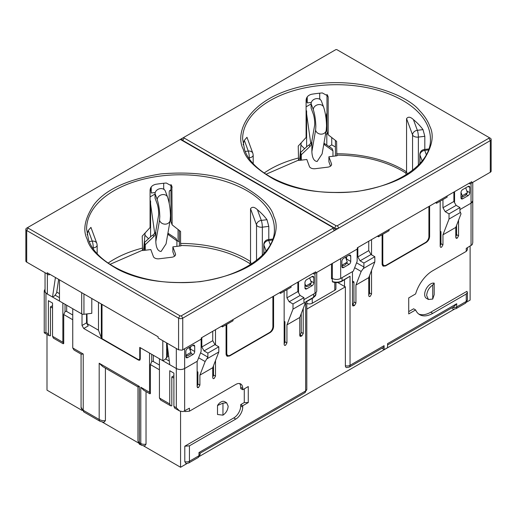 <?xml version="1.0" encoding="UTF-8"?>
<svg xmlns="http://www.w3.org/2000/svg" width="517" height="517" viewBox="0 0 517 517"><rect width="100%" height="100%" fill="white"/><g stroke="black" fill="none" stroke-linecap="round" stroke-linejoin="round"><path stroke-width="0.78" d="M226.64 402.795L224.643 401.638A7.354 4.246 -60 0 0 217.508 405.515L217.508 414.492L222.963 415.164L222.963 403.157L226.64 402.795L228.159 406.162C227.855 409.981 226.116 412.986 222.963 415.164M408.721 297.908L408.721 311.622L413.626 308.791L415.623 309.942L408.721 313.922L408.721 297.908L415.623 293.927A26.108 15.077 -60 0 1 432.729 270.734L466.25 251.385L467.4 249.782L467.4 247.721M387.556 344.988L453.939 306.659L456.711 303.731L456.711 306.936L466.25 301.43L466.25 294.024L467.4 292.422L466.916 291.336L430.739 312.223A26.108 15.077 -60 0 1 418.718 314.026M465.436 303.227A3.923 2.262 -120 0 0 466.25 301.43A3.923 2.262 0 0 0 467.4 299.828L465.436 303.227L455.904 308.733L453.267 309.198L452.343 308.533M350.035 276.24L341.86 281.293A0.982 0.569 60 0 0 342.06 280.841L350.035 276.24L350.035 365.319A3.923 2.262 60 0 1 349.227 367.115L383.278 347.456A3.923 2.262 -120 0 0 384.092 345.66L384.092 349.666L382.095 348.141M349.227 367.115L346.59 367.587A3.768 2.171 -60 0 1 345.382 365.706L345.382 286.832L306.807 309.108M189.442 445.828L189.442 461.242A3.923 2.262 60 0 1 188.627 463.038L185.997 463.503L184.789 461.629L184.789 446.216L233.794 417.917A9.81 5.661 -60 0 0 240.728 405.91L242.725 407.06A9.81 5.661 -60 0 1 235.791 419.074L189.442 445.828L184.789 446.216M244.282 388.842L244.282 402.556L240.728 404.604L240.728 405.91M239.591 383.556A9.81 5.661 -60 0 1 240.728 387.291L240.728 388.59L242.725 389.74L248.27 386.542L248.27 402.556L242.725 405.761L242.725 407.06M173.899 375.73L171.812 376.932L171.812 405.858L170.552 405.755L160.703 400.068L159.423 398L159.423 358.766L176.323 368.524L176.323 407.758L179.606 410.983L183.024 411.629L189.442 408.191L189.442 411.196L184.789 411.584L184.789 410.879M143.636 445.945L180.569 467.265L180.569 411.435M180.569 467.265L187.005 463.549M199.42 456.382L454.275 309.244M466.689 302.077L470.115 300.099L470.115 246.15M432.729 285.048L432.729 299.059L434.19 294.671L434.19 283.148A8.582 4.957 -60 0 0 427.921 286.321A8.582 4.957 -60 0 0 424.67 294.406A8.582 4.957 -60 0 0 426.447 298.335L428.438 299.485L426.661 295.556C427.023 291.097 429.045 287.594 432.729 285.048L434.19 283.148M344.49 279.775L344.49 286.45A3.923 2.262 0 0 0 345.382 286.832M344.49 286.45L337.698 282.528M334.783 282.469L334.783 290.25A3.923 2.262 0 0 0 335.927 288.654L335.927 282.573M334.783 290.25L312.242 303.266L312.242 298.393M306.807 303.324A3.923 2.262 0 0 0 312.242 303.266M82.197 410.479L47.002 390.154L47.002 334.421M150.415 393.508L149.542 392.293L149.542 353.059L140.269 347.702L140.269 359.115L139.758 360.239L138.53 360.116L83.748 328.489L82.016 325.484L82.016 314.071L72.742 308.72L72.742 347.954L74.021 350.022L81.253 354.197L83.231 354.009L83.231 410.265L99.18 419.468L99.18 363.218L139.396 386.438L139.396 442.694L140.786 443.496L140.786 387.239L143.829 390.322L149.885 393.818L150.415 393.508L150.415 364.582L159.423 369.784M146.033 391.602L146.033 444.129L144.695 445.964L141.6 445.286A3.923 2.262 -60 0 1 140.786 443.496A4.905 2.831 0 0 0 146.033 444.129M105.41 368.143L105.41 420.67L103.801 422.357L99.988 421.265A3.923 2.262 120 0 1 99.18 419.468A7.354 4.246 0 0 0 105.41 420.67M52.54 305.663L50.459 306.872L50.459 335.791L49.193 335.688L48.385 333.892L48.385 300.661L52.54 303.065L52.54 336.296L53.354 338.092L63.203 343.773L63.733 343.462L63.733 314.536L72.742 319.739M50.459 306.872L52.54 308.074M102.482 422.189L138.705 443.101M171.812 376.932L173.899 378.14M66.674 305.217L66.674 311.486L72.742 314.995M66.674 311.486A0.982 0.569 0 0 0 65.032 311.745L63.733 314.536M153.355 355.263L153.355 361.532A0.982 0.569 0 0 0 151.714 361.79L150.415 364.582M153.355 361.532L159.423 365.041M345.563 257.201L347.282 262.125L345.356 264.73L343.799 265.628L342.325 265.777L341.886 265.286M347.282 262.125L341.886 265.234M307.906 286.347L309.47 285.449L311.396 282.844L305.98 285.966L306.439 286.496L307.906 286.347M311.396 282.844L309.677 277.92M467.426 192.757L465.5 195.368L462.288 197.216L462.288 195.723L467.426 192.757L465.701 187.839M357.835 247.514L357.835 256.923L360.091 260.827L363.903 263.03L374.825 256.723L374.825 261.893L363.322 268.543L361.163 271.464L354.662 267.709M356.568 262.798L363.903 267.03L363.903 263.03M305.98 285.966L304.959 283.82M303.918 297.656L303.918 301.663L304.507 302.497L292.997 309.14L292.997 303.964L303.918 297.656L300.106 295.459L297.857 291.556L286.935 297.857L286.935 289.649M297.857 282.146L297.857 291.556M185.862 355.373L186.294 355.858L187.768 355.709L190.973 353.861L190.973 352.368L185.862 355.321M167.482 346.797L167.482 356.013L165.75 359.018L169.298 361.06M455.787 237.406L456.194 238.305L457.177 238.208L455.787 237.406L455.787 227.396L461.022 213.812L459.949 211.582L459.949 207.575L456.136 205.372L453.881 201.468L453.881 192.065M207.879 353.111L218.801 346.804L214.988 344.6L212.733 340.697L201.811 347.004L204.066 350.907L207.879 353.111L207.879 357.111L200.538 352.878M201.811 347.004L201.811 337.595M378.47 235.603L378.47 236.805L389.043 230.698L389.043 229.496M429.614 206.076L429.614 236.502C429.394 239.048 428.238 241.051 426.144 242.505L385.572 265.932L383.123 266.171L382.108 263.928L382.108 234.699M384.267 265.551L382.535 265.609M273.583 296.157L273.583 326.582C273.37 329.129 272.213 331.132 270.113 332.593L229.548 356.013L227.099 356.258L226.078 354.009L226.078 324.786M222.439 325.684L222.439 326.886L233.012 320.779L233.012 319.577M228.243 355.631L226.504 355.69M466.25 251.385L466.25 248.38L472.195 244.677L472.771 242.66L472.771 200.77A5.887 3.399 0 0 1 471.045 203.175L472.764 200.855M280.518 292.15L280.518 293.352L279.477 292.751M170.552 405.755L169.738 403.958L169.738 370.728L173.899 373.125L173.899 406.356L174.714 408.152L179.606 410.983M197.132 386.742L198.515 387.543L197.533 387.64L197.132 386.742L197.132 361.318L184.647 368.524C181.874 369.842 179.102 369.842 176.323 368.524A5.887 3.399 0 0 0 184.647 368.524L197.307 361.215L201.119 351.392L201.119 339.197M45.044 289.132L44.229 290.851L44.229 332.741L45.955 332.489L45.955 293.255L62.861 303.014L62.861 342.248L63.733 343.462M44.229 290.851L45.955 293.255M144.443 248.864A102.502 59.177 0 0 0 144.275 248.903L142.401 249.782M143.713 249.026L145.122 232.889M462.288 195.723L460.996 192.389M460.99 196.466L462.288 197.216M436.548 202.069L436.548 203.271L435.508 202.67M471.045 183.354L471.045 203.175L459.949 209.579L471.045 203.175L471.045 245.614M442.959 199.568L442.959 207.776L453.881 201.468M442.959 207.776L445.215 211.679L456.136 205.372M445.215 211.679L449.027 213.883L449.027 219.059L460.537 212.416M459.949 207.575L449.027 213.883M455.787 227.396L442.959 234.802L449.027 219.059M447.121 195.969L447.121 197.164L436.548 203.271M378.47 236.805L377.429 236.204M363.903 267.03L363.322 268.543M374.825 256.723L371.012 254.519L360.091 260.827M371.012 254.519L368.757 250.616L357.835 256.923M368.757 241.206L368.757 250.616M371.536 270.443L371.536 294.057L370.146 296.461L369.164 296.558L368.757 295.659L368.757 277.642L355.929 285.048L361.163 271.464M368.757 277.642L374.825 261.893M184.789 461.629A3.923 2.262 0 0 0 189.442 461.242L198.98 455.736A3.923 2.262 180 0 0 200.124 454.139L200.124 453.196L304.843 392.739A3.923 2.262 -120 0 0 305.657 390.942L305.657 301.863L306.794 301.204M303.227 308.481L303.227 333.491L301.844 335.895L300.164 336.393L299.763 335.494L299.763 317.477L304.998 303.893L304.507 302.497M286.935 297.857L289.184 301.76L300.106 295.459M289.184 301.76L292.997 303.964M299.763 317.477L286.935 324.883L292.997 309.14M291.09 286.05L291.09 287.252L280.518 293.352M221.399 326.285L222.439 326.886M167.049 357.583L166.371 357.693M198.631 357.79L205.139 361.545L199.905 375.129L199.905 385.139L197.908 383.989L197.908 371.975L197.132 371.529M207.879 357.111L205.139 361.545M218.801 346.804L218.801 351.98L207.291 358.624M218.801 351.98L212.733 367.723L199.905 375.129M204.066 350.907L214.988 344.6M212.733 331.287L212.733 340.697M189.099 347.534L190.973 352.368M167.482 354.009L166.616 354.513M167.482 349.906L166.616 349.531M83.748 328.489L88.258 325.884L86.526 322.879L86.526 313.961M150.072 201.003L150.589 200.926L150.589 236.644M145.122 235.384L148.444 238.66M150.072 200.628L150.589 200.926M150.072 190.902L150.802 190.482M155.048 194.037L150.072 196.912M154.738 233.606L150.589 204.015M169.214 203.465L169.214 191.665L169.725 190.54L170.953 190.657M306.103 110.922L306.613 110.845L306.613 146.666M306.103 110.548L306.613 110.845M326.983 126.743L326.453 128.113M326.46 118.794L326.983 119.097M326.983 115.692L326.46 116.435M306.103 100.821L306.827 100.401M311.105 103.943L306.103 106.825M178.061 229.432L178.061 241.206A4.905 2.831 0 0 0 179.38 241.749M178.061 241.206L176.788 240.47M197.132 372.427L197.908 371.975M284.156 322.181L284.938 321.729L284.156 321.283M352.465 282.747L353.938 281.894L352.465 281.041M440.187 232.101L440.962 231.648L440.187 231.196M329.077 146.414L331.746 144.87L335.41 146.983M300.5 158.777A102.502 59.177 0 0 0 299.744 158.945L298.425 159.701M299.744 158.945L301.146 142.808M301.146 145.296L304.532 148.631M305.657 301.863L313.632 297.256L313.632 294.057L303.918 299.66L315.015 293.255A5.887 3.399 0 0 0 316.74 290.851L316.74 272.44M331.487 263.928L331.487 278.741L332.179 278.34M355.929 285.048L355.929 303.065L354.546 305.469L352.872 305.967L352.465 305.069L352.465 271.638L342.06 277.642L342.06 280.841A7.845 4.53 180 0 1 332.315 281.468L333.026 281.855M332.315 278.417L332.315 281.468M310.782 143.623L306.613 113.934M327.416 132.733L326.809 134.31L325.639 133.638M324.03 143.203L324.03 142.873M326.809 134.31L326.809 144.792M331.746 144.87L331.746 137.522M466.25 294.024L432.729 313.373A26.108 15.077 -60 0 1 419.675 314.666A26.108 15.077 -60 0 1 415.623 309.942M458.56 220.197L458.56 235.804L457.177 238.208M442.959 234.802L442.959 244.812L441.57 247.216L440.594 247.313L440.187 246.415L440.187 201.171M371.536 239.604L371.536 254.823M384.092 349.666L387.556 347.663L387.556 343.656L456.711 303.731M284.156 343.637A1.965 1.131 120 0 0 284.938 341.75L284.938 321.729M286.935 324.883L286.935 342.9L285.546 345.304L284.563 345.401L284.156 344.503L284.156 291.252M212.733 376.867A1.965 1.131 120 0 0 213.508 374.98L213.508 365.7M215.505 329.684L215.505 344.904M215.505 360.523L215.505 376.13L214.116 378.534L213.14 378.631L212.733 377.733L212.733 367.723M198.515 387.543L199.905 385.139M197.132 385.876A1.965 1.131 120 0 0 197.908 383.989M301.844 335.895L299.847 334.745A1.965 1.131 -60 0 0 301.23 332.341L301.23 313.657M455.787 236.54A1.965 1.131 120 0 0 456.569 234.653L456.569 225.373M440.187 245.549A1.965 1.131 120 0 0 440.962 243.662L440.962 231.648M368.757 294.793A1.965 1.131 120 0 0 369.539 292.906L369.539 275.619M354.546 305.469L352.549 304.313A1.965 1.131 -60 0 0 353.938 301.915L353.938 281.894M189.442 411.196L235.791 384.441A9.81 5.661 -60 0 1 240.696 383.95A9.81 5.661 -60 0 1 242.725 388.441L242.725 389.74M139.396 386.438C138.026 387.11 137.658 387.13 138.297 386.509M99.18 363.218L102.78 366.624L137.981 386.949L137.961 440.691A4.905 2.831 0 0 0 139.396 442.694A3.923 2.262 120 0 0 140.21 444.491L141.6 445.286M240.728 404.604L242.725 405.761M244.282 402.556L248.27 402.556M200.124 454.139L198.166 457.532A3.923 2.262 60 0 0 198.98 455.736L198.98 452.537L199.646 452.918M217.508 405.515L222.963 403.157M432.729 299.059L428.438 299.485M424.819 149.445L424.819 136.294L423.009 129.618A93.9 54.214 0 0 0 413.413 119.614C410.459 116.803 408.178 116.474 406.562 118.626L406.562 171.87L405.658 172.937L402.22 170.843C383.995 160.645 362.197 155.404 336.813 155.132L337.052 155.772L328.896 156.774L331.487 163.811A4.905 2.831 180 0 1 331.597 164.4A4.905 2.831 180 0 1 327.713 167.165L315.241 168.697A4.905 2.831 180 0 1 310.756 167.935A4.905 2.831 180 0 1 309.425 166.519L306.833 159.482L298.684 160.483L298.548 160.121L266.029 174.255M250.28 264.788L249.834 263.58C231.306 251.895 208.325 245.872 180.892 245.497L181.021 245.859L172.872 246.855L175.463 253.892A4.905 2.831 180 0 1 175.567 254.48A4.905 2.831 180 0 1 171.683 257.253L159.21 258.778A4.905 2.831 180 0 1 154.725 258.015A4.905 2.831 180 0 1 153.4 256.6L150.809 249.562L142.653 250.564L142.524 250.202L109.998 264.342M298.548 160.121L298.238 146.059L306.103 137.47L306.103 100.033C306.426 97.022 308.313 95.083 311.745 94.23A93.9 54.214 0 0 1 322.298 92.931L327.927 95.981L328.166 97.325L327.229 94.779M330.518 166.17L328.896 161.782L328.896 156.774M328.166 97.325L328.166 134.763L336.606 141.354L336.813 155.132M249.304 158.713L249.304 157.834A4.905 0.834 -97 0 0 248.283 151.061A4.905 3.916 -20.2 0 1 252.884 153.368L246.964 137.289L244.341 140.359A93.9 54.214 0 0 0 243.177 144.773M268.795 239.526L268.795 226.375L266.979 219.699A93.9 54.214 0 0 0 257.388 209.695C254.429 206.884 252.147 206.554 250.538 208.706L250.538 261.557A93.9 54.214 0 0 0 180.582 243.442L180.582 231.435L172.135 224.843L171.896 186.068L166.274 183.012A93.9 54.214 0 0 0 155.72 184.31C152.282 185.17 150.402 187.102 150.072 190.114L150.072 227.551L142.207 236.146L142.524 250.202M328.166 134.763L326.983 131.557L326.983 94.508M335.41 155.979L335.41 140.398M382.212 264.84A99.542 57.471 0 0 0 382.658 264.704M151.21 186.999L151.21 193.003L155.229 192.511M163.682 189.235L163.682 183.264M428.916 206.477L428.916 236.502A4.905 2.831 -60 0 1 425.452 242.505L386.27 265.131A4.905 2.831 -60 0 1 383.814 265.376A4.905 2.831 -60 0 1 382.8 263.127L382.8 234.304M272.892 296.558L272.892 326.582A4.905 2.831 -60 0 1 269.422 332.593L230.239 355.211A4.905 2.831 -60 0 1 227.79 355.457A4.905 2.831 -60 0 1 226.776 353.208L226.776 324.385M93.273 248.793L93.273 247.914A4.905 0.834 -97 0 0 92.252 241.142A4.905 3.916 -20.2 0 1 96.853 243.449L90.934 227.37L88.317 230.446A93.9 54.214 0 0 0 87.153 234.854M307.24 96.918L307.24 102.922L311.318 102.418M319.706 99.219L319.706 93.183M337.381 225.69L488.901 138.213A0.982 0.569 0 0 0 488.901 137.412L337.032 49.735A0.982 0.569 0 0 0 335.649 49.735L184.13 137.212A0.982 0.569 0 0 0 184.13 138.013L335.992 225.69A0.982 0.569 0 0 0 337.381 225.69L338.771 228.094L490.29 140.618A2.94 1.7 180 0 0 491.15 139.416L491.15 171.295L490.756 171.974L487.441 173.886M164.018 189.448L164.018 189.06L163.695 189.241M151.21 193.003L150.802 187.613M331.487 277.939L332.353 278.443A5.887 3.399 0 0 0 340.677 278.443L353.331 271.134L357.144 261.311L357.144 249.116M298.548 281.746L298.548 292.079M306.697 279.645L312.068 276.537A2.449 1.415 -60 0 1 313.296 276.421A2.449 1.415 -60 0 1 313.806 277.539L313.806 282.747A2.449 1.415 -60 0 1 312.068 285.746L306.697 288.848A2.449 1.415 -60 0 1 305.469 288.971A2.449 1.415 -60 0 1 304.959 287.853L304.959 282.644A2.449 1.415 -60 0 1 306.697 279.645M346.571 256.619L346.571 259.023A2.449 1.415 -60 0 1 346.5 259.624M341.886 266.533L341.886 261.324A2.449 1.415 -60 0 1 343.624 258.326L348.994 255.217A2.449 1.415 -60 0 1 350.222 255.101A2.449 1.415 -60 0 1 350.733 256.219L350.733 261.428A2.449 1.415 -60 0 1 348.994 264.426L343.624 267.535A2.449 1.415 -60 0 1 342.396 267.651A2.449 1.415 -60 0 1 341.886 266.533L343.624 267.535M226.181 354.921A99.542 57.471 0 0 0 226.633 354.785M167.43 346.377L166.616 346.306M166.616 342.9L166.616 356.51A2.449 1.415 -60 0 1 164.884 359.515L162.803 360.717L139.745 347.405L139.745 358.417A2.449 1.415 60 0 1 139.235 359.535A2.449 1.415 60 0 1 138.013 359.418L102.004 338.629L102.004 304.397M190.54 346.7L190.54 349.104A2.449 1.415 -60 0 1 190.224 350.436M192.97 354.513L187.593 357.615A2.449 1.415 -60 0 1 186.366 357.732A2.449 1.415 -60 0 1 185.862 356.614L185.862 351.405A2.449 1.415 -60 0 1 187.593 348.406L192.97 345.304A2.449 1.415 -60 0 1 194.192 345.182A2.449 1.415 -60 0 1 194.702 346.306L194.702 351.508A2.449 1.415 -60 0 1 192.97 354.513L190.973 353.357M81.705 292.674L81.705 313.897L59.474 301.062L59.474 279.839M162.803 340.697L162.803 360.717M176.323 348.503L176.323 368.524L169.763 364.737L167.017 343.133M45.044 272.711L45.044 290.851A7.845 4.53 0 0 0 47.344 294.057L52.514 297.042L55.319 278.217L55.991 277.829M55.5 277.545A4.905 2.831 -120 0 0 55.319 278.217M58.641 279.354L56.605 292.997L54.595 295.84L52.514 297.042M87.166 324.327L86.953 313.909M172.872 246.855L172.872 251.863L174.488 256.251M172.135 224.843L170.953 221.638L170.953 184.588M180.582 243.442L180.892 245.497M179.38 246.06L179.38 230.479M250.538 261.557L249.834 263.58M320.042 99.426L320.042 98.98L319.706 99.174M326.983 113.158A2.449 1.415 120 0 0 326.46 114.89L326.46 120.099A2.449 1.415 120 0 0 326.964 121.217A2.449 1.415 120 0 0 326.983 121.23M307.24 102.922L306.827 101.804L306.827 97.526M454.572 191.665L454.572 201.998M460.99 197.765L460.99 192.563A2.449 1.415 -60 0 1 462.721 189.558L468.098 186.456A2.449 1.415 -60 0 1 469.326 186.333A2.449 1.415 -60 0 1 469.83 187.458L469.83 192.667A2.449 1.415 -60 0 1 468.098 195.665L462.721 198.767A2.449 1.415 -60 0 1 461.5 198.89A2.449 1.415 -60 0 1 460.99 197.765L462.721 198.767M490.29 138.213L488.901 137.412L490.29 138.213A2.94 1.7 180 0 1 491.15 139.416M335.992 225.69L334.609 228.094A2.94 1.7 0 0 0 338.771 228.094L182.74 318.175L182.74 349.809L201.287 339.094L201.287 337.898L315.713 271.832L315.713 273.034L357.318 249.013L357.318 247.811L471.737 181.751L471.737 182.953L490.756 171.974M338.771 228.094L338.771 228.107A2.94 1.7 0 0 1 334.609 228.107L182.74 140.417L184.13 138.013M184.13 137.212L182.74 138.013A2.94 1.7 0 0 0 181.881 139.215A2.94 1.7 0 0 0 182.74 140.417L334.609 228.107M158.124 336.793L158.124 337.995L178.578 349.809L178.578 318.175L26.71 230.498L26.71 262.125L47.17 273.939L47.17 272.737L158.124 336.793M47.17 273.939L48.902 274.941L49.942 274.34M26.71 262.125L29.572 263.773L26.244 261.854L25.85 261.175L25.85 229.296A2.94 1.7 0 0 0 26.71 230.498L28.099 228.094L179.968 315.777A0.982 0.569 0 0 0 181.351 315.777L332.87 228.294A0.982 0.569 0 0 0 332.87 227.493L181.008 139.816A0.982 0.569 0 0 0 179.619 139.816L28.099 227.293A0.982 0.569 0 0 0 28.099 228.094M312.934 273.435L313.974 274.036L315.713 273.034M468.964 183.354L470.005 183.955L471.737 182.953M81.705 313.897A2.449 1.415 0 0 0 83.948 314.278L91.793 313.315L91.793 298.503M86.526 322.834A99.542 57.471 180 0 0 86.953 323.532L98.495 330.195L101.338 337.918A2.449 1.415 0 0 0 102.004 338.629M98.495 330.195L98.495 302.367M181.881 139.215L181.881 139.222A2.94 1.7 0 0 0 182.74 140.424M179.735 139.758L182.566 138.123M182.74 349.809L182.133 350.158L178.578 349.809M26.71 228.094L28.099 227.293L26.71 228.094A2.94 1.7 0 0 0 25.85 229.296M332.87 228.294L334.26 230.698A2.94 1.7 0 0 0 335.119 229.496A2.94 1.7 0 0 0 334.26 228.294L332.87 227.493M179.968 315.777L178.578 318.175A2.94 1.7 0 0 0 182.74 318.175L181.351 315.777M334.26 230.705A2.94 1.7 0 0 0 335.119 229.503L335.119 229.496M145.258 250.247L145.258 244.709L144.443 242.492L144.443 250.344M176.911 246.363L176.911 240.819L176.097 238.608L167.922 233.18M155.811 241.659L159.553 220.145L159.785 216.578C159.63 210.096 158.777 204.454 157.239 199.646A5.396 4.31 -20.2 0 1 162.512 194.592A5.396 4.31 159.8 0 1 167.573 197.132C169.369 202.645 170.326 208.913 170.455 215.932L170.138 220.423L166.06 243.875L161.084 251.475C157.905 251.204 156.147 247.927 155.811 241.659L155.811 232.114A7.354 5.874 -20.2 0 1 153.704 236.618L153.09 234.964L151.655 235.862L144.443 242.492M153.704 236.618L145.258 244.709M176.911 240.819L168.471 234.808A7.354 5.874 -20.2 0 1 167.747 234.195M190.54 346.836L189.241 347.909M153.09 234.964L155.811 232.114M167.573 197.132L165.382 191.18A5.396 4.31 159.8 0 0 160.322 188.64A5.396 4.31 159.8 0 0 155.048 193.688L155.048 198.095L157.239 204.047A6.863 1.163 83 0 1 158.667 213.527A6.863 1.163 83 0 1 158.532 215.531L155.701 231.816M301.314 160.16L301.314 154.706L300.5 152.489L300.5 160.264M332.974 156.276L332.974 150.822L332.153 148.605L323.978 143.177M311.867 151.655L315.609 130.142L315.842 126.575C315.687 120.093 314.834 114.451 313.296 109.643A5.396 4.31 -20.2 0 1 318.569 104.589A5.396 4.31 159.8 0 1 323.636 107.129C325.426 112.641 326.382 118.91 326.511 125.928L326.195 130.42L322.117 153.879L317.141 161.478C313.961 161.201 312.203 157.924 311.867 151.655L311.867 142.11A7.354 5.874 -20.2 0 1 309.761 146.621L309.147 144.96L307.712 145.859L300.5 152.489M309.761 146.621L301.314 154.706M332.974 150.822L324.527 144.805A7.354 5.874 -20.2 0 1 323.804 144.191M309.147 144.96L311.867 142.11M323.636 107.129L321.438 101.177A5.396 4.31 159.8 0 0 316.378 98.637A5.396 4.31 159.8 0 0 311.105 103.691L311.105 108.092L313.296 114.044A6.863 1.163 83 0 1 314.724 123.531A6.863 1.163 83 0 1 314.588 125.528L311.757 141.813M305.373 284.886L304.959 284.647M167.482 356.013L168.749 356.743M56.741 292.079L59.474 293.656M59.474 297.656L55.332 295.265M384.978 265.589L385.572 265.932M228.953 355.67L229.548 356.013M272.892 326.182L273.583 326.582M270.113 332.593L269.751 332.379M176.323 407.758L173.899 406.356M159.423 398L169.738 403.958M184.647 348.704L184.647 410.963M45.955 332.489L48.385 333.892M52.54 336.296L62.861 342.248M428.916 236.101L429.614 236.502M426.144 242.505L425.782 242.299M315.926 292.577L315.926 294.057A7.845 4.53 0 0 1 313.632 297.256A0.982 0.569 60 0 1 313.425 297.708L306.497 301.708M167.482 349.97L166.616 349.906M86.526 322.879L82.016 325.484M138.53 360.116L140.269 359.115M72.742 347.954L83.231 354.009M140.786 387.239L149.542 392.293M384.092 345.66L350.035 365.319A3.923 2.262 180 0 1 345.382 365.706M284.938 341.75L286.935 342.9M213.508 374.98L215.505 376.13M299.763 335.494L301.146 336.296M301.23 332.341L303.227 333.491M352.465 305.069L353.848 305.87M456.569 234.653L458.56 235.804M440.962 243.662L442.959 244.812M369.539 292.906L371.536 294.057M353.938 301.915L355.929 303.065M304.843 392.739L306.807 389.346A3.923 2.262 180 0 1 305.657 390.942L198.98 452.537M65.032 311.745L65.032 304.267M84.038 412.055L81.072 407.26A7.354 4.246 0 0 0 83.231 410.265A3.923 2.262 -60 0 0 84.038 412.055L99.988 421.265M151.714 354.313L151.714 361.79M235.791 419.074L233.794 417.917M240.728 387.291L242.725 388.441M452.562 307.453A3.923 2.262 0 0 0 456.711 306.936A3.923 2.262 -120 0 1 455.904 308.733M430.739 312.223L432.729 313.373M406.31 174.701L405.658 172.937M264.168 173.014A93.9 54.214 180 0 1 298.238 158.073M331.487 164.988L331.487 163.811M336.606 153.762A93.9 54.214 180 0 1 402.911 169.641A93.9 54.214 180 0 1 406.562 171.87L407.357 174.029M428.367 127.641A93.9 54.214 180 0 1 430.415 138.911C432.012 167.418 385.553 194.037 334.292 192.492C291.717 192.389 252.393 173.344 244.606 149.852L242.615 138.911A93.9 54.214 180 0 1 326.699 84.995A93.9 54.214 180 0 1 428.367 127.641M419.946 163.43L419.946 154.984L422.118 160.871M406.562 118.626L412.56 134.905L412.56 170.287M243.223 149.161C245.426 158.674 255.611 168.684 273.777 179.186C294.793 190.269 322.317 194.398 356.342 191.574C389.424 186.165 411.655 175.929 423.042 160.871C432.238 147.009 434.493 135.473 429.801 126.264C427.753 120.72 424.302 115.472 419.461 110.535C407.48 95.134 357.758 74.144 302.665 86.236C247.559 98.295 234.492 133.043 243.223 149.161M428.735 148.961L424.147 149.523A4.905 0.834 83 0 1 424.748 150.389L428.393 149.943M419.843 163.546L419.843 154.389A4.905 2.831 180 0 0 419.946 154.984A4.905 3.916 159.8 0 1 424.748 150.389L426.286 154.577M253.188 163.546L253.188 155.061A4.905 2.831 180 0 1 249.304 157.834L248.748 157.898M244.341 140.359L248.283 151.061L245.232 151.436M423.009 129.618L417.355 130.31A4.905 0.834 83 0 1 418.376 137.083A4.905 2.831 180 0 1 412.56 134.905A4.905 3.916 -20.2 0 1 417.355 130.31L413.413 119.614M418.376 165.097L418.376 137.083L424.819 136.294M272.336 217.722A93.9 54.214 180 0 1 274.385 228.999C275.981 257.498 229.529 284.124 178.268 282.573C135.687 282.476 96.362 263.424 88.575 239.933L86.585 228.999A93.9 54.214 180 0 1 170.668 175.082A93.9 54.214 180 0 1 272.336 217.722M142.207 248.154A93.9 54.214 0 0 0 108.143 263.095M382.8 263.127L382.108 262.726M332.353 278.443L332.353 263.424M315.015 273.435L315.015 293.255M340.677 258.623L340.677 278.443M226.078 352.807L226.776 353.208M87.199 239.242C89.396 248.755 99.587 258.765 117.753 269.267C138.763 280.35 166.287 284.479 200.318 281.655C233.393 276.246 255.624 266.009 267.018 250.952C276.214 237.09 278.469 225.554 273.777 216.345C271.574 206.832 261.389 196.822 243.223 186.32C222.207 175.237 194.683 171.108 160.658 173.932C127.576 179.341 105.345 189.577 93.958 204.635C84.762 218.497 82.507 230.033 87.199 239.242M272.711 239.041L268.123 239.61A4.905 0.834 83 0 1 268.717 240.47L272.362 240.024M263.922 253.511L263.922 245.064A4.905 3.916 159.8 0 1 268.717 240.47L270.255 244.657M263.812 253.634L263.812 244.476A4.905 2.831 180 0 0 263.922 245.064L266.087 250.952M47.344 294.057L47.344 274.036M97.157 253.634L97.157 245.148A4.905 2.831 180 0 1 93.273 247.914L92.717 247.986M88.317 230.446L92.252 241.142L89.202 241.517M172.135 187.406L171.198 184.86M251.327 264.109L250.571 262.048M250.538 208.706L256.529 224.985L256.529 260.368M266.979 219.699L261.324 220.397A4.905 0.834 83 0 1 262.345 227.17A4.905 2.831 180 0 1 256.529 224.985A4.905 3.916 -20.2 0 1 261.324 220.397L257.388 209.695M262.345 255.178L262.345 227.17L268.795 226.375M488.901 138.213L490.29 140.618L490.29 172.245M313.806 277.539L312.068 276.537M304.959 287.853L306.697 288.848M310.323 284.738L312.068 285.746M310.898 281.067L313.806 282.747M346.829 263.179L348.994 264.426M346.571 259.023L350.733 261.428M348.994 255.217L350.733 256.219M140.269 358.113L139.745 358.417M185.862 356.614L187.593 357.615M190.54 349.104L194.702 351.508M192.97 345.304L194.702 346.306M83.948 314.278L83.948 293.966M101.338 304.009L101.338 337.918M175.463 255.068L175.463 253.892M326.983 120.403L326.46 120.099M466.353 194.657L468.098 195.665M466.922 190.986L469.83 192.667M469.83 187.458L468.098 186.456M157.239 199.646L155.048 193.688M170.138 220.423A5.396 4.64 -170.1 0 1 165.841 224.113A5.396 4.64 -170.1 0 1 159.553 220.145M167.902 233.277L168.471 234.808M313.296 109.643L311.105 103.691M326.195 130.42A5.396 4.64 -170.1 0 1 321.904 134.11A5.396 4.64 -170.1 0 1 315.609 130.142M323.965 143.274L324.527 144.805M342.325 265.777L341.886 265.525M304.959 285.642L306.439 286.496M186.294 355.858L185.862 355.606M170.953 189.829L169.725 190.54M315.926 294.057L313.425 297.708M341.86 281.293C338.997 282.754 335.901 282.967 332.573 281.933M49.193 335.688L44.3 332.864M81.072 407.26L81.072 354.093M140.21 444.491C139.59 444.853 138.84 443.586 137.961 440.691M198.166 457.532L188.627 463.038M306.807 389.346L306.807 301.534M467.4 292.422L467.4 299.828M424.147 149.523C421.562 149.995 420.127 151.617 419.843 154.389M253.188 155.061L252.884 153.368M472.771 182.359L472.771 200.77M382.134 264.4L383.814 265.376M226.103 354.481L227.79 355.457M268.123 239.61C265.531 240.082 264.097 241.704 263.812 244.476M139.235 359.535L140.269 358.94M97.157 245.148L96.853 243.449"/></g></svg>
